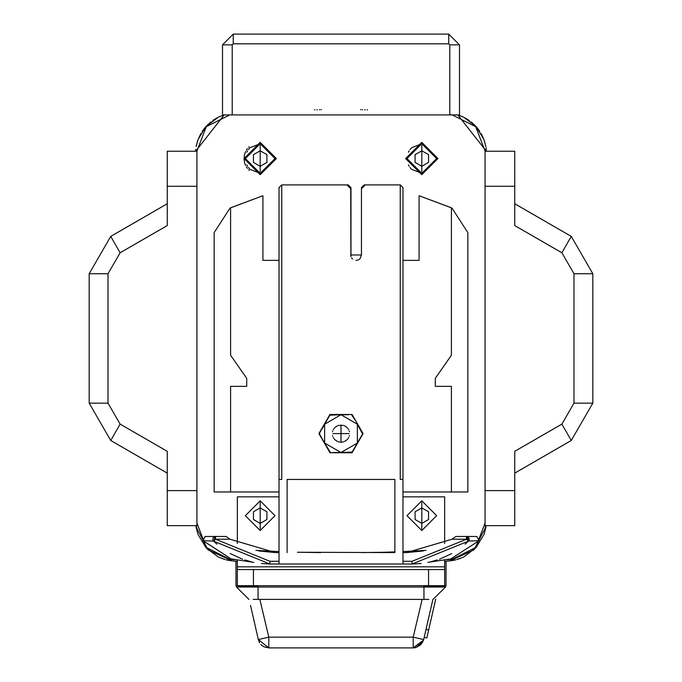 <?xml version="1.0" encoding="UTF-8"?>
<svg xmlns="http://www.w3.org/2000/svg" width="682" height="682" viewBox="0 0 682 682"><rect width="100%" height="100%" fill="white"/><g stroke="black" fill="none" stroke-linecap="round" stroke-linejoin="round"><path stroke-width="1.02" d="M435.696 599.146L426.838 637.926L424.213 637.329L423.71 639.528L432.865 599.418M429.183 615.565L426.591 626.911M428.143 620.1L426.011 629.452L428.637 630.049M423.573 640.066L413.207 647.9L413.207 637.124L422.175 599.418M423.556 640.108L423.71 639.528L413.207 637.124L268.793 637.124L268.793 647.9L258.29 639.528L268.793 637.124L259.825 599.418M268.793 647.9L413.207 647.9L268.793 647.9L264.224 646.886L262.289 645.709M250.516 605.48L258.29 639.528M423.684 639.648L420.743 644.822L415.935 647.55L413.727 647.883M416.182 647.482L422.661 642.299M257.472 585.685L258.043 587.032L236.501 587.032L236.501 585.957M257.506 585.957L235.963 585.957L235.963 561.209L235.963 585.957M446.037 561.209L446.037 585.957L423.957 585.957L423.957 587.032L258.043 587.032L258.043 599.418L253.201 599.418M428.799 599.418L258.043 599.418M433.113 599.418L445.499 587.032L445.499 585.957M248.887 599.418L236.501 587.032M350.966 256.628L350.966 187.618L348.272 184.924L281.751 184.924L279.057 187.618L279.057 552.582L275.426 552.582L229.936 539.198L215.469 539.198L213.594 541.133L269.902 563.98L402.943 563.98L402.943 561.286L412.099 561.286L466.531 539.198L452.064 539.198L406.574 552.582L402.943 552.582L402.943 187.618L400.249 184.924L365.237 184.924L361.469 188.692L361.469 254.949L360.198 258.427M361.469 188.692L361.469 187.618L364.162 184.924L365.237 184.924M452.021 208.07L467.852 232.613L467.852 491.961L402.943 491.961M451.424 491.961L451.424 386.379L435.261 386.379L435.261 378.305L451.424 355.211L451.424 207.797L419.106 195.7L419.106 260.336L402.943 260.336M229.979 208.07L214.148 232.613L214.148 491.961L230.576 491.961L230.576 386.379L246.739 386.379L246.739 378.305L230.576 355.211L230.576 207.797L262.894 195.7L230.695 207.746M279.057 491.961L230.576 491.961M281.751 184.924L281.751 479.412L279.057 479.412M346.925 184.924L350.693 188.692L350.932 256.517M350.693 254.949L361.469 254.949M359.823 258.828L359.457 259.143M358.894 259.544L358.408 259.808M357.726 260.081L357.223 260.217M356.396 260.328L355.944 260.336M352.637 259.092L351.597 257.924M234.872 559.76L232.195 559.504M231.121 559.402L229.74 559.266L206.339 547.51L196.91 523.077L196.91 151.106L206.339 126.673L229.74 114.917L452.26 114.917L475.661 126.673L485.09 151.106L485.09 523.077L475.661 547.51L452.26 559.266L450.879 559.402M449.805 559.504L447.128 559.76M421.8 142.368L405.637 158.531L421.8 174.686L437.955 158.531L421.8 142.368M260.2 174.686L276.363 158.531L260.2 142.368L244.045 158.531L260.2 174.686M419.106 195.7L451.305 207.746M402.943 496.803L444.69 496.803L444.69 543.503M444.69 560.237L444.69 585.685L237.31 585.685L237.31 560.237M229.962 114.9L452.038 114.9L449.805 114.687L449.805 44.876L459.506 44.876L448.73 34.1L233.27 34.1L222.494 44.876L222.494 114.9L229.74 114.917M452.26 114.917L449.805 114.687M218.752 117.006L224.225 114.9L195.632 151.259L195.777 149.375M196.015 526.674L208.036 549.828L232.136 560.851L237.31 561.337L233.218 560.954M485.985 526.666L473.964 549.828L449.864 560.851L444.69 561.337L449.029 560.928M486.002 147.61L486.368 151.259L457.775 114.9L463.266 117.014M196.91 523.077L196.91 525.626L167.286 525.626L167.286 490.614L196.91 490.614M167.286 490.614L167.286 451.339L120.151 424.127L108.029 403.13L108.029 273.755L120.151 252.758L167.286 225.546L167.286 151.259L196.91 151.259M167.286 203.773L110.723 236.432L89.18 273.755L89.18 403.13L110.723 440.453L167.286 473.103M459.506 44.876L459.506 114.9L452.038 114.9M321.077 109.683L321.512 109.674M360.488 109.674L360.923 109.683M314.368 109.819L314.956 109.811M367.044 109.811L367.632 109.819M365.228 109.768L364.7 109.759M317.3 109.759L316.772 109.768M362.568 109.717L362.099 109.708M319.901 109.708L319.432 109.717M450.879 560.74L455.721 559.854M456.744 559.59L463.266 557.177M463.666 556.989L475.891 547.859M475.976 547.765L483.896 534.731M484.058 534.287L485.823 527.629M484.186 531.125L485.814 525.626M447.733 561.056L448.807 560.954M232.971 560.928L234.344 561.064M196.186 525.626L197.814 531.125M196.177 527.629L197.942 534.296M198.104 534.731L206.024 547.765M206.135 547.885L218.351 556.989M218.734 557.177L225.256 559.59M226.279 559.854L231.113 560.74M463.658 117.202L475.866 126.315M475.993 126.451L483.905 139.469M484.049 139.878L485.831 146.579M196.169 146.579L197.951 139.87M198.095 139.469L206.007 126.451M206.135 126.306L218.351 117.193M346.277 452.473L333.438 452.473M335.723 414.767L348.562 414.767M402.943 479.412L400.249 479.412L400.249 184.924M352.057 452.737L363.088 433.607L352.04 414.494L329.96 414.494L318.912 433.624L329.969 452.737L352.057 452.737M287.131 552.591L287.131 479.412L394.869 479.412L394.869 552.591L297.846 552.25M402.943 552.582L402.943 561.286M402.943 563.98L412.099 563.98L468.406 541.124L465.124 544.142M426.114 550.331L402.943 551.567M305.169 563.98L376.831 563.98M216.91 544.176L213.577 541.116L202.946 540.69L232.195 559.607L232.195 559.095L253.9 562.377M279.057 551.567L255.886 550.331M427.861 562.428L449.805 559.095L449.805 559.607L449.805 559.095M473.547 536.504L476.829 536.504L479.079 540.698L449.805 559.607L479.079 540.698L468.423 541.116L469.165 539.76M421.152 563.468L412.099 563.98L412.099 561.286M451.765 553.571L439.438 559.214M437.256 559.965L430.76 561.789M469.19 539.624L466.531 536.504L455.849 536.504L452.064 539.198M479.079 540.698L476.829 536.504L466.531 536.504L468.406 541.133L469.182 539.658L468.875 537.876L466.565 536.504M466.531 536.504L466.531 539.198L468.406 541.133M279.057 552.582L279.057 563.98M251.215 561.789L244.761 559.965M242.613 559.231L230.141 553.52M229.936 539.198L226.151 536.504L215.469 536.504L213.585 541.124L215.469 536.504L205.171 536.504L202.921 540.698L205.154 536.504M215.469 536.504L215.469 539.198L269.902 561.286L269.902 563.98L261.453 563.537M319.824 432.593L320.19 431.953M320.557 431.322L320.924 430.683M322.04 428.765L325.271 423.164M319.832 434.664L319.457 433.223L329.508 415.815M327.309 447.614L324.078 442.013M323.993 441.868L323.438 440.904M321.179 436.992L320.958 436.608M320.583 435.96L320.208 435.321M325.357 423.011L325.911 422.047M328.17 418.143L328.392 417.751M328.767 417.111L329.133 416.463M331.307 414.767L332.04 414.767M332.773 414.767L333.507 414.767M329.892 415.159L341 414.767L357.325 424.195L362.543 434.016L356.729 444.084M352.483 415.798L352.85 416.438M353.216 417.069L353.583 417.708M354.691 419.626L351.682 414.912M361.11 430.743L362.543 433.232M362.176 434.656L361.81 435.287M361.443 435.926L361.076 436.565M359.96 438.483L352.492 451.433M356.643 444.229L356.089 445.193M353.83 449.106L353.608 449.489M353.233 450.137L352.867 450.776M350.693 452.473L349.96 452.473M349.227 452.473L348.493 452.473M352.108 452.081L341 452.473L324.675 443.044L319.457 434.016M329.517 451.441L329.15 450.811M328.784 450.171L328.417 449.532M330.318 452.337L324.675 443.044L324.675 424.195L341 414.767M357.325 424.195L357.325 443.044L341 452.473M343.558 441.851L341 442.243L341 425.005L341 442.243L338.442 441.851M338.442 425.389L343.558 425.389M344.436 425.721L346.806 427.247M347.181 427.614L347.863 428.407M348.383 429.174L348.766 429.882M349.235 431.092L349.406 431.706M349.406 435.534L349.235 436.148M348.766 437.358L348.383 438.066M347.863 438.841L347.181 439.626M346.806 439.992L344.436 441.527M337.564 441.527L335.194 439.992M334.819 439.626L334.137 438.841M333.617 438.066L333.234 437.358M332.765 436.148L332.594 435.534M332.918 433.624L349.082 433.624L332.918 433.624M332.594 431.706L332.765 431.092M333.234 429.882L333.617 429.174M334.137 428.407L334.819 427.614M335.194 427.247L337.564 425.721M384.145 552.25L394.869 551.926L394.869 552.591M485.09 151.259L514.714 151.259L514.714 225.546L561.849 252.758L573.971 273.755L573.971 403.13L561.849 424.127L514.714 451.339L514.714 525.626L485.09 525.626L485.09 523.077M514.714 473.103L571.277 440.453L592.82 403.13L592.82 273.755L571.277 236.432L514.714 203.773M279.057 496.803L237.31 496.803L237.31 543.503M237.31 569.521L253.465 569.521L253.465 585.685M428.535 585.685L428.535 569.521L444.69 569.521M428.535 569.521L253.465 569.521M421.8 500.844L436.608 515.66L421.8 530.477L406.983 515.66L421.8 500.844M421.8 502.464L421.8 528.857L421.8 502.464M415.065 511.79L415.065 519.531L421.8 523.418L428.535 519.531L428.535 511.79L421.8 507.902L415.065 511.79M260.2 500.844L275.017 515.66L260.2 530.477L245.392 515.66L260.2 500.844M260.2 502.464L260.2 528.857L260.2 502.464M253.465 511.79L253.465 519.531L260.2 523.418L266.935 519.531L266.935 511.79L260.2 507.902L253.465 511.79M411.723 147.67L421.8 143.714L436.608 158.531L421.8 173.339L411.723 169.392M411.212 168.889L410.044 167.542M409.123 166.195L408.407 164.865M408.407 152.188L409.123 150.867M410.044 149.52L411.212 148.173M421.8 143.714L406.983 158.531L421.8 173.339M421.8 145.334L421.8 171.728L421.8 145.334M415.065 154.661L415.065 162.401L421.8 166.289L428.535 162.401L428.535 154.661L421.8 150.773L415.065 154.661M249.211 146.681L248.649 147.227M247.37 148.702L246.373 150.168M245.597 151.617L244.616 154.268M244.497 154.712L244.045 158.522L244.497 162.35M244.616 162.785L245.597 165.445M246.373 166.885L247.37 168.36M248.649 169.827L249.211 170.372M250.123 147.67L260.2 143.714L275.017 158.531L260.2 173.339L250.123 169.392M249.612 168.889L248.444 167.542M247.523 166.195L246.816 164.865M246.816 152.188L247.523 150.867M248.444 149.52L249.612 148.173M260.2 143.714L245.392 158.531L260.2 173.339M260.2 145.334L260.2 171.728L260.2 145.334M253.465 154.661L253.465 162.401L260.2 166.289L266.935 162.401L266.935 154.661L260.2 150.773L253.465 154.661M262.894 195.7L262.894 260.336L279.057 260.336M213.585 541.124L212.818 539.658L213.125 537.876L215.435 536.504M423.957 599.418L423.957 587.032L445.499 587.032M232.195 44.876L222.494 44.876L233.27 34.1L233.27 43.793L232.195 44.876L232.195 114.687M167.286 186.271L196.91 186.271M120.151 424.127L110.723 440.453L89.18 403.13L108.029 403.13M120.151 252.758L110.723 236.432L89.18 273.755L108.029 273.755M449.805 44.876L448.73 43.793L233.27 43.793M448.73 43.793L448.73 34.1M423.292 550.945L406.625 552.582M269.902 561.286L279.057 561.286M258.708 550.945L275.375 552.582M514.714 490.614L485.09 490.614M514.714 186.271L485.09 186.271M573.971 403.13L592.82 403.13M561.849 424.127L571.277 440.453M573.971 273.755L592.82 273.755L571.277 236.432L561.849 252.758M444.69 566.836L237.31 566.836M261.973 645.47L260.891 644.456M259.612 642.768L258.316 639.622M413.207 647.9L423.369 640.696M453.402 560.357L455.192 559.982M458.85 558.95L460.35 558.413M228.589 560.357L226.808 559.982M223.142 558.942L221.667 558.422M457.775 114.9L462.669 116.733M464.809 117.781L469.276 120.509M471.126 121.89L474.996 125.386M476.718 127.27L479.83 131.404M481.083 133.459L483.316 137.977M484.229 140.381L485.78 146.298M486.138 148.616L486.309 150.313M196.263 146.084L197.78 140.364M198.684 137.994L200.909 133.476M202.153 131.438L205.273 127.278M207.004 125.386L210.9 121.865M212.741 120.492L217.226 117.764M219.34 116.733L224.225 114.9M232.195 559.607L202.921 540.698M320.591 552.591L297.471 552.241M361.409 552.591L384.529 552.241"/></g></svg>
